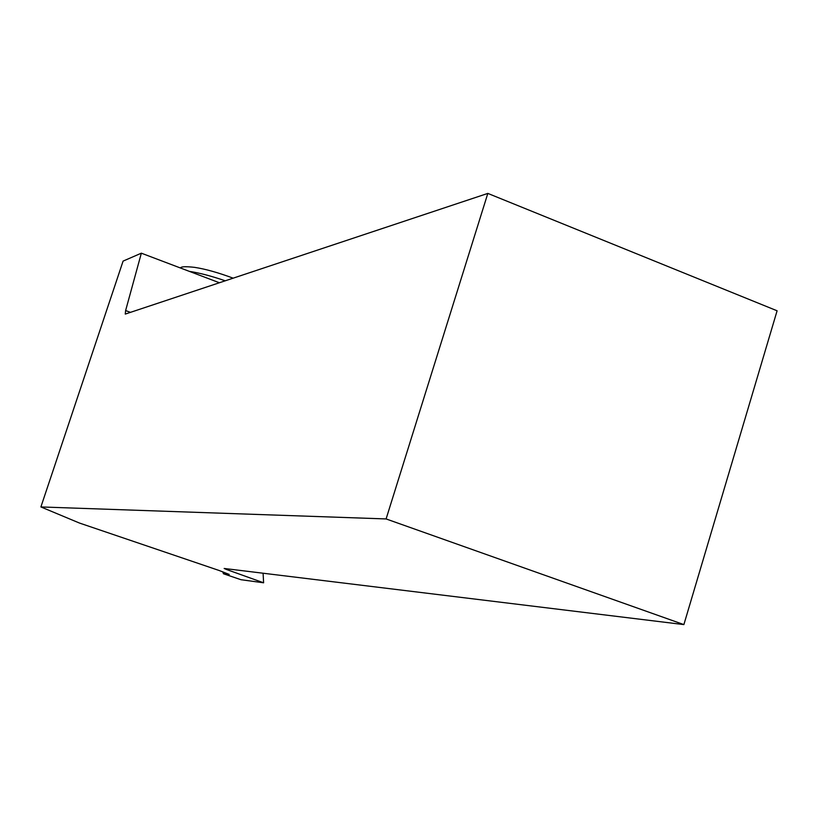 <?xml version="1.0" encoding="UTF-8"?>
<svg xmlns="http://www.w3.org/2000/svg" width="818" height="818" viewBox="0 0 818 818"><rect width="100%" height="100%" fill="white"/><g stroke="black" fill="none" stroke-linecap="round" stroke-linejoin="round"><path stroke-width="1.23" d="M386.096 518.939L683.879 624.594L777.1 310.789L487.825 193.406L386.096 518.939L40.9 506.945L79.448 523.039L219.112 570.483L229.204 574.42L223.457 573.755L241.013 579.717L263.611 582.794L263.089 573.224M223.457 573.755L222.741 571.751M683.879 624.594L224.163 568.469L226.688 569.553L226.923 568.807M226.688 569.553L263.611 582.794M219.408 282.752L141.35 253.181L123.099 261.095L40.9 506.945M487.825 193.406L125.266 314.081L125.624 310.554L141.35 253.181M130.471 312.353L125.624 310.554M225.257 280.809C211.504 276.065 199.541 272.926 189.377 271.371M180.195 267.895L180.727 267.66C181.719 266.535 186.32 266.433 194.541 267.353C205.328 268.989 218.202 272.599 233.161 278.171"/></g></svg>
